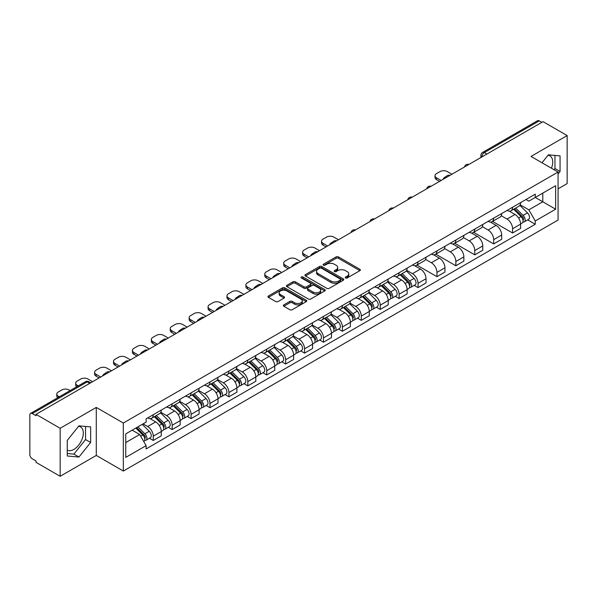 <?xml version="1.0" encoding="UTF-8"?>
<svg xmlns="http://www.w3.org/2000/svg" width="597" height="597" viewBox="0 0 597 597"><rect width="100%" height="100%" fill="white"/><g stroke="black" fill="none" stroke-linecap="round" stroke-linejoin="round"><path stroke-width="0.9" d="M345.573 277.956A1.179 0.679 0 0 0 347.238 277.956L359.879 270.657A1.687 0.97 0 0 0 360.372 269.971A1.687 0.97 0 0 0 359.879 269.284L338.462 256.919A1.687 0.97 0 0 0 336.081 256.919L323.44 264.217A1.179 0.679 0 0 0 323.096 264.695A1.179 0.679 0 0 0 323.44 265.18A1.179 0.679 0 0 0 325.104 265.18L326.738 264.232A5.388 3.112 0 0 1 334.357 264.232L336.141 265.262A5.388 3.112 0 0 1 337.715 267.463A5.388 3.112 0 0 1 336.141 269.665L334.507 270.605A1.179 0.679 0 0 0 334.163 271.09A1.179 0.679 0 0 0 334.507 271.568A1.179 0.679 0 0 0 336.171 271.568L337.805 270.62A5.388 3.112 0 0 1 345.424 270.62L347.208 271.65A5.388 3.112 0 0 1 348.782 273.851A5.388 3.112 0 0 1 347.208 276.053L345.573 276.993A1.179 0.679 0 0 0 345.23 277.478A1.179 0.679 0 0 0 345.573 277.956L345.573 276.993M547.979 155.302A13.373 7.724 -60 0 1 549.956 155.907A13.373 7.724 -60 0 1 551.456 168.227M78.573 426.31A13.373 7.724 -60 0 1 80.543 426.922A13.373 7.724 -60 0 1 82.595 437.638A13.373 7.724 -60 0 1 73.856 449.422A13.373 7.724 -60 0 1 67.252 450.123M283.844 304.873A1.687 0.97 0 0 0 283.351 305.56A1.687 0.97 0 0 0 283.844 306.246L289.851 309.716A1.687 0.97 0 0 0 292.231 309.716L306.276 301.604A1.687 0.97 0 0 0 306.768 300.918A1.687 0.97 0 0 0 306.276 300.231L284.851 287.866A1.687 0.97 0 0 0 282.471 287.866L268.434 295.978A1.687 0.97 0 0 0 267.941 296.664A1.687 0.97 0 0 0 268.434 297.351L275.695 301.537A1.687 0.97 0 0 0 278.068 301.537L284.082 298.067A1.687 0.97 0 0 0 284.575 297.381A1.687 0.97 0 0 0 284.082 296.694L280.478 294.62A4.5 2.597 0 0 1 279.165 292.776A4.5 2.597 0 0 1 281.941 290.381A4.5 2.597 0 0 1 286.844 290.94L300.948 299.082A4.5 2.597 0 0 1 302.269 300.918A4.5 2.597 0 0 1 299.485 303.321A4.5 2.597 0 0 1 294.582 302.761L292.231 301.403A1.687 0.97 0 0 0 289.851 301.403L283.844 304.873L283.844 306.246M123.318 423.034L96.289 407.423L60.155 428.28L36.036 414.355L543.024 121.646L567.15 135.571L531.024 156.429L558.061 172.04L123.318 423.034L123.318 471.048L558.061 220.054L558.061 172.04M326.857 288.351A1.687 0.97 0 0 0 329.238 288.351L343.282 280.239A1.687 0.97 0 0 0 343.775 279.553A1.687 0.97 0 0 0 343.282 278.866L321.865 266.501A1.687 0.97 0 0 0 319.485 266.501L305.44 274.605A1.687 0.97 0 0 0 304.948 275.292A1.687 0.97 0 0 0 305.44 275.978L326.857 288.351M301.806 278.209A1.179 0.679 0 0 1 303 278.381L324.753 290.94L310.738 299.03A1.687 0.97 0 0 1 308.358 299.03L286.933 286.664L286.933 285.291A1.687 0.97 0 0 0 286.441 285.978A1.687 0.97 0 0 0 286.933 286.664M286.933 285.291L292.948 281.821A1.687 0.97 0 0 1 295.328 281.821L304.015 286.836A1.687 0.97 0 0 0 306.395 286.836L310.38 284.538A1.687 0.97 0 0 0 310.873 283.851A1.687 0.97 0 0 0 310.38 283.165L301.336 277.941A1.179 0.679 0 0 1 300.992 277.456A1.179 0.679 0 0 1 301.716 276.829A1.179 0.679 0 0 1 303 276.978L324.775 289.552A1.687 0.97 0 0 1 325.268 290.239A1.687 0.97 0 0 1 324.775 290.926L324.775 289.552M60.155 428.28L60.155 476.294L36.036 462.369L36.036 460.966L32.275 458.802A3.425 1.978 -120 0 1 29.85 454.601L29.85 414.982A3.425 1.978 -120 0 1 30.559 413.415L85.475 381.707A3.425 1.978 60 0 1 87.192 381.879L32.275 413.579A3.425 1.978 -120 0 0 30.559 413.415M558.061 188.839L567.15 183.585L567.15 135.571M60.155 476.294L96.289 455.436L123.318 471.048M36.036 414.355L36.036 415.751L32.275 413.579M486.891 154.048L484.346 152.578A3.425 1.978 60 0 0 482.637 152.407L537.554 120.706A3.425 1.978 60 0 1 539.27 120.87L484.346 152.578A3.425 1.978 120 0 0 481.921 156.78L481.921 156.921M541.815 122.34L539.27 120.87M512.592 207.241A7.888 4.552 60 0 1 510.965 210.786L518.965 206.166A7.888 4.552 -120 0 0 520.599 202.622M501.241 215.733L507.017 219.077A7.888 4.552 60 0 1 512.599 228.733L520.599 224.114A7.888 4.552 -120 0 0 515.017 214.457L509.293 211.144M520.599 224.114L520.599 228.382L512.599 233.002L492.54 221.42M510.965 210.786A7.888 4.552 60 0 1 507.077 210.428M512.599 228.733L512.599 233.002M493.682 218.166A7.888 4.552 60 0 1 492.047 221.703L500.055 217.084A7.888 4.552 -120 0 0 501.681 213.547M473.622 232.337L493.682 243.919L501.681 239.3L501.681 235.031A7.888 4.552 -120 0 0 496.107 225.375L490.383 222.069M492.047 221.703A7.888 4.552 60 0 1 488.167 221.345M482.331 226.659L488.107 229.994A7.888 4.552 60 0 1 493.682 239.651L493.682 243.919M474.772 229.084A7.888 4.552 60 0 1 473.137 232.621L481.137 228.002A7.888 4.552 -120 0 0 482.772 224.465M454.713 243.263L474.772 254.837L482.772 250.218L482.772 245.949A7.888 4.552 -120 0 0 477.197 236.293L471.466 232.987M473.137 232.621A7.888 4.552 60 0 1 469.257 232.263M463.414 237.576L469.197 240.912A7.888 4.552 60 0 1 474.772 250.568L474.772 254.837M455.862 240.001A7.888 4.552 60 0 1 454.227 243.539L462.227 238.919A7.888 4.552 -120 0 0 463.862 235.382M435.803 254.18L455.862 265.762L463.862 261.143L463.862 256.867A7.888 4.552 -120 0 0 458.287 247.21L452.556 243.904M454.227 243.539A7.888 4.552 60 0 1 450.339 243.188M444.504 248.494L450.28 251.83A7.888 4.552 60 0 1 455.862 261.486L455.862 265.762M436.944 250.919A7.888 4.552 60 0 1 435.31 254.464L443.317 249.837A7.888 4.552 -120 0 0 444.952 246.3M416.893 265.098L436.944 276.68L444.952 272.06L444.952 267.792A7.888 4.552 -120 0 0 439.37 258.128L433.646 254.822M435.31 254.464A7.888 4.552 60 0 1 431.43 254.106M425.594 259.411L431.37 262.747A7.888 4.552 60 0 1 436.944 272.411L436.944 276.68M418.034 261.837A7.888 4.552 60 0 1 416.4 265.381L424.4 260.762A7.888 4.552 -120 0 0 426.034 257.217M414.199 285.381L418.034 287.597L426.034 282.978L426.034 278.709A7.888 4.552 -120 0 0 420.46 269.046L414.736 265.74M416.4 265.381A7.888 4.552 60 0 1 412.52 265.023M406.676 270.329L412.46 273.665A7.888 4.552 60 0 1 418.034 283.329L418.034 287.597M399.124 272.754A7.888 4.552 60 0 1 397.49 276.299L405.49 271.68A7.888 4.552 -120 0 0 407.124 268.135M395.289 296.299L399.124 298.515L407.124 293.896L407.124 289.627A7.888 4.552 -120 0 0 401.55 279.971L395.818 276.657M397.49 276.299A7.888 4.552 60 0 1 393.61 275.941M387.766 281.247L393.542 284.59A7.888 4.552 60 0 1 399.124 294.246L399.124 298.515M380.207 283.679A7.888 4.552 60 0 1 378.58 287.217L386.58 282.597A7.888 4.552 -120 0 0 388.214 279.06M376.371 307.216L380.207 309.433L388.214 304.813L388.214 300.545A7.888 4.552 -120 0 0 382.632 290.888L376.908 287.582M378.58 287.217A7.888 4.552 60 0 1 374.692 286.858M368.856 292.172L374.632 295.508A7.888 4.552 60 0 1 380.207 305.164L380.207 309.433M361.297 294.597A7.888 4.552 60 0 1 359.663 298.134L367.662 293.515A7.888 4.552 -120 0 0 369.297 289.978M357.461 318.141L361.297 320.35L369.297 315.731L369.297 311.462A7.888 4.552 -120 0 0 363.722 301.806L357.999 298.5M359.663 298.134A7.888 4.552 60 0 1 355.782 297.776M349.939 303.089L355.722 306.425A7.888 4.552 60 0 1 361.297 316.082L361.297 320.35M342.387 305.515A7.888 4.552 60 0 1 340.753 309.052L348.752 304.433A7.888 4.552 -120 0 0 350.387 300.895M338.551 329.059L342.387 331.275L350.387 326.649L350.387 322.38A7.888 4.552 -120 0 0 344.812 312.724L339.081 309.418M340.753 309.052A7.888 4.552 60 0 1 336.872 308.701M331.029 314.007L336.812 317.343A7.888 4.552 60 0 1 342.387 326.999L342.387 331.275M323.477 316.432A7.888 4.552 60 0 1 321.843 319.97L329.842 315.35A7.888 4.552 -120 0 0 331.477 311.813M319.634 339.977L323.477 342.193L331.477 337.574L331.477 333.305A7.888 4.552 -120 0 0 325.895 323.641L320.171 320.335M321.843 319.97A7.888 4.552 60 0 1 317.955 319.619M312.119 324.925L317.895 328.26A7.888 4.552 60 0 1 323.477 337.924L323.477 342.193M304.56 327.35A7.888 4.552 60 0 1 302.925 330.895L310.933 326.275A7.888 4.552 -120 0 0 312.559 322.731M300.724 350.894L304.56 353.111L312.559 348.491L312.559 344.223A7.888 4.552 -120 0 0 306.985 334.559L301.261 331.253M302.925 330.895A7.888 4.552 60 0 1 299.045 330.537M293.209 335.842L298.985 339.178A7.888 4.552 60 0 1 304.56 348.842L304.56 353.111M285.65 338.268A7.888 4.552 60 0 1 284.015 341.812L292.015 337.193A7.888 4.552 -120 0 0 293.649 333.648M281.814 361.812L285.65 364.028L293.649 359.409L293.649 355.14A7.888 4.552 -120 0 0 288.075 345.476L282.344 342.171M284.015 341.812A7.888 4.552 60 0 1 280.135 341.454M274.292 346.76L280.075 350.103A7.888 4.552 60 0 1 285.65 359.76L285.65 364.028M266.74 349.193A7.888 4.552 60 0 1 265.105 352.73L273.105 348.111A7.888 4.552 -120 0 0 274.739 344.573M262.904 372.729L266.74 374.946L274.739 370.327L274.739 366.058A7.888 4.552 -120 0 0 269.165 356.402L263.434 353.096M265.105 352.73A7.888 4.552 60 0 1 261.225 352.372M255.382 357.685L261.158 361.021A7.888 4.552 60 0 1 266.74 370.677L266.74 374.946M247.822 360.11A7.888 4.552 60 0 1 246.195 363.648L254.195 359.028A7.888 4.552 -120 0 0 255.829 355.491M243.986 383.655L247.822 385.863L255.829 381.244L255.829 376.976A7.888 4.552 -120 0 0 250.247 367.319L244.524 364.013M246.195 363.648A7.888 4.552 60 0 1 242.307 363.289M236.472 368.603L242.248 371.938A7.888 4.552 60 0 1 247.822 381.595L247.822 385.863M228.912 371.028A7.888 4.552 60 0 1 227.278 374.565L235.278 369.946A7.888 4.552 -120 0 0 236.912 366.409M225.076 394.572L228.912 396.781L236.912 392.162L236.912 387.893A7.888 4.552 -120 0 0 231.337 378.237L225.614 374.931M227.278 374.565A7.888 4.552 60 0 1 223.397 374.215M217.554 379.52L223.338 382.856A7.888 4.552 60 0 1 228.912 392.513L228.912 396.781M210.002 381.946A7.888 4.552 60 0 1 208.368 385.483L216.368 380.864A7.888 4.552 -120 0 0 218.002 377.326M206.166 405.49L210.002 407.706L218.002 403.087L218.002 398.811A7.888 4.552 -120 0 0 212.428 389.154L206.696 385.849M208.368 385.483A7.888 4.552 60 0 1 204.487 385.132M198.644 390.438L204.428 393.774A7.888 4.552 60 0 1 210.002 403.438L210.002 407.706M191.085 392.863A7.888 4.552 60 0 1 189.458 396.408L197.458 391.789A7.888 4.552 -120 0 0 199.092 388.244M187.249 416.407L191.085 418.624L199.092 414.005L199.092 409.736A7.888 4.552 -120 0 0 193.51 400.072L187.786 396.766M189.458 396.408A7.888 4.552 60 0 1 185.57 396.05M179.734 401.356L185.51 404.691A7.888 4.552 60 0 1 191.085 414.355L191.085 418.624M172.175 403.781A7.888 4.552 60 0 1 170.541 407.326L178.548 402.706A7.888 4.552 -120 0 0 180.175 399.162M168.339 427.325L172.175 429.541L180.175 424.922L180.175 420.654A7.888 4.552 -120 0 0 174.6 410.99L168.876 407.684M170.541 407.326A7.888 4.552 60 0 1 166.66 406.967M160.824 412.273L166.6 415.609A7.888 4.552 60 0 1 172.175 425.273L172.175 429.541M153.265 414.706A7.888 4.552 60 0 1 151.631 418.243L159.63 413.624A7.888 4.552 -120 0 0 161.265 410.087M149.429 438.243L153.265 440.459L161.265 435.84L161.265 431.571A7.888 4.552 -120 0 0 155.69 421.915L149.959 418.609M151.631 418.243A7.888 4.552 60 0 1 147.75 417.885M143.079 423.87L147.69 426.534A7.888 4.552 60 0 1 153.265 436.191L153.265 440.459M525.994 199.51L528.838 201.152L555.635 185.689L542.785 193.107L542.785 201.786L528.838 209.838L520.151 204.816M125.743 442.556L139.683 434.512L146.108 445.638L125.743 457.399L125.743 433.877L146.108 422.124L146.108 418.833L535.263 194.159L535.263 197.443L555.635 209.204L535.263 220.965L528.838 209.838M555.635 185.689L555.635 209.204M146.108 445.638L146.108 448.929L535.263 224.256L535.263 220.965M558.061 173.958L560.061 171.473L560.061 155.877L548.359 154.832L541.986 162.757M96.289 407.423L96.289 455.436M67.252 455.996L78.946 457.041L90.647 442.481L90.647 426.885L78.946 425.84L67.252 440.392L67.252 455.996M139.683 434.512L132.168 430.168M527.673 219.868L535.263 224.256M554.023 169.705L554.964 168.533L554.964 155.421M554.964 168.533L560.061 171.473M67.252 453.511L73.856 454.101L85.558 439.549L85.558 426.43M73.856 454.101L78.946 457.041M85.558 439.549L90.647 442.481M346.044 278.12L347.208 277.448A5.388 3.112 0 0 0 348.782 275.254L348.782 273.851M337.715 267.463L337.715 268.859A5.388 3.112 0 0 1 336.141 271.06L334.977 271.732M359.857 270.672L338.462 258.314A1.687 0.97 0 0 0 336.081 258.314L323.91 265.344M343.282 278.866L343.282 280.239L321.865 267.904A1.687 0.97 0 0 0 319.485 267.904L305.463 275.993M340.305 280.038A1.179 0.679 0 0 0 340.648 279.553A1.179 0.679 0 0 0 340.305 279.075L321.507 268.217A1.179 0.679 0 0 0 319.835 268.217L318.111 269.217A5.388 3.112 0 0 0 316.537 271.411A5.388 3.112 0 0 0 318.111 273.613L330.962 281.03A5.388 3.112 0 0 0 338.581 281.03L340.305 280.038L340.305 281.433A1.179 0.679 0 0 0 340.648 280.956L340.648 279.553M316.537 271.411L316.537 272.814A5.388 3.112 0 0 0 318.111 275.008L318.111 273.613M340.305 281.433L338.581 282.433A5.388 3.112 0 0 1 330.962 282.433L318.111 275.008M286.956 286.679L292.948 283.224L292.948 281.821M310.873 283.851L310.873 285.247A1.687 0.97 0 0 1 310.38 285.933L306.395 288.239A1.687 0.97 0 0 1 304.015 288.239L295.328 283.224A1.687 0.97 0 0 0 292.948 283.224M313.029 292.037A4.5 2.597 0 0 0 317.932 292.605A4.5 2.597 0 0 0 320.708 290.202A4.5 2.597 0 0 0 319.395 288.366L314.425 285.5A1.687 0.97 0 0 0 312.044 285.5L308.059 287.799A1.687 0.97 0 0 0 307.567 288.485A1.687 0.97 0 0 0 308.059 289.172L313.029 292.037L313.029 293.44A4.5 2.597 0 0 0 317.932 294.008A4.5 2.597 0 0 0 320.708 291.605L320.708 290.202M307.567 288.485L307.567 289.888A1.687 0.97 0 0 0 308.059 290.575L308.059 289.172M313.029 293.44L308.059 290.575M302.269 300.918L302.269 302.321A4.5 2.597 0 0 1 299.485 304.724A4.5 2.597 0 0 1 294.582 304.157L292.231 302.798A1.687 0.97 0 0 0 289.851 302.798L283.866 306.261M279.165 292.776L279.165 294.179A4.5 2.597 0 0 0 280.478 296.015L280.478 294.62M284.06 298.082L280.478 296.015M306.254 301.619L284.851 289.269A1.687 0.97 0 0 0 282.471 289.269L268.456 297.358M513.614 209.256L521.062 216.607A4.283 2.478 60 0 1 522.196 223.032L520.599 223.957M443.675 179.003L443.265 178.764A10.716 6.186 -0 0 1 446.347 176.384M515.099 210.719L518.256 212.547M451.922 174.242L447.31 171.585A5.142 2.97 -0 0 0 440.041 171.585L436.519 173.615A5.142 2.97 -0 0 0 435.019 175.712A5.142 2.97 -0 0 0 436.519 177.816L441.131 180.473M514.442 208.778L522.599 216.823A2.06 1.187 60 0 1 523.144 219.912A2.06 1.187 60 0 1 522.957 219.987M515.674 208.062L523.121 215.413A4.283 2.478 60 0 1 524.256 221.838A4.283 2.478 60 0 1 522.965 221.98M519.845 205.353L527.487 212.898A4.283 2.478 60 0 1 528.621 219.323L524.256 221.838M439.556 181.384L436.519 179.63A5.142 2.97 180 0 1 435.019 177.533L435.019 175.712M400.139 274.769L407.594 282.12A4.283 2.478 60 0 1 408.721 288.545L407.124 289.47M330.201 244.516L329.79 244.277A10.716 6.186 -0 0 1 332.872 241.897M401.624 276.232L404.781 278.053M338.447 239.755L333.842 237.099A5.142 2.97 -0 0 0 326.566 237.099L323.052 239.128A5.142 2.97 -0 0 0 321.544 241.225A5.142 2.97 -0 0 0 323.052 243.322L327.656 245.986M400.968 274.292L409.124 282.336A2.06 1.187 60 0 1 409.669 285.426A2.06 1.187 60 0 1 409.482 285.5M402.199 273.575L409.654 280.926A4.283 2.478 60 0 1 410.781 287.351A4.283 2.478 60 0 1 409.49 287.493M406.37 270.866L414.019 278.411A4.283 2.478 60 0 1 415.146 284.836L410.781 287.351M326.081 246.897L323.052 245.143A5.142 2.97 180 0 1 321.544 243.046L321.544 241.225M381.229 285.687L388.677 293.037A4.283 2.478 60 0 1 389.811 299.463L388.207 300.388M311.291 255.434L310.873 255.195A10.716 6.186 -0 0 1 313.962 252.815M382.714 287.15L385.871 288.978M319.537 250.673L314.925 248.016A5.142 2.97 -0 0 0 307.656 248.016L304.134 250.046A5.142 2.97 -0 0 0 302.634 252.143A5.142 2.97 -0 0 0 304.134 254.247L308.746 256.904M382.058 285.209L390.214 293.261A2.06 1.187 60 0 1 390.759 296.343A2.06 1.187 60 0 1 390.565 296.418M383.289 284.493L390.736 291.843A4.283 2.478 60 0 1 391.871 298.276A4.283 2.478 60 0 1 390.572 298.41M387.46 281.784L395.102 289.329A4.283 2.478 60 0 1 396.236 295.754L391.871 298.276M307.164 257.814L304.134 256.068A5.142 2.97 180 0 1 302.634 253.964L302.634 252.143M362.319 296.605L369.767 303.955A4.283 2.478 60 0 1 370.894 310.38L369.297 311.306M292.381 266.352L291.963 266.113A10.716 6.186 -0 0 1 295.052 263.732M363.804 298.067L366.961 299.895M300.619 261.59L296.015 258.934A5.142 2.97 -0 0 0 288.739 258.934L285.224 260.964A5.142 2.97 -0 0 0 283.717 263.061A5.142 2.97 -0 0 0 285.224 265.165L289.829 267.822M363.14 296.127L371.304 304.179A2.06 1.187 60 0 1 371.841 307.261A2.06 1.187 60 0 1 371.655 307.336M364.379 295.418L371.827 302.769A4.283 2.478 60 0 1 372.961 309.194A4.283 2.478 60 0 1 371.662 309.328M368.543 292.702L376.192 300.246A4.283 2.478 60 0 1 377.319 306.671L372.961 309.194M288.254 268.732L285.224 266.986A5.142 2.97 180 0 1 283.717 264.881L283.717 263.061M343.402 307.522L350.857 314.873A4.283 2.478 60 0 1 351.984 321.298L350.387 322.223M273.463 277.269L273.053 277.03A10.716 6.186 -0 0 1 276.135 274.65M344.887 308.992L348.051 310.813M281.709 272.516L277.105 269.851A5.142 2.97 -0 0 0 269.829 269.851L266.314 271.881A5.142 2.97 -0 0 0 264.807 273.986A5.142 2.97 -0 0 0 266.314 276.083L270.919 278.739M344.23 307.045L352.387 315.097A2.06 1.187 60 0 1 352.931 318.179A2.06 1.187 60 0 1 352.745 318.253M345.462 306.336L352.917 313.686A4.283 2.478 60 0 1 354.043 320.111A4.283 2.478 60 0 1 352.752 320.246M349.633 303.619L357.282 311.164A4.283 2.478 60 0 1 358.409 317.589L354.043 320.111M269.344 279.65L266.314 277.903A5.142 2.97 180 0 1 264.807 275.799L264.807 273.986M324.492 318.44L331.939 325.79A4.283 2.478 60 0 1 333.074 332.216L331.477 333.141M254.553 288.194L254.143 287.955A10.716 6.186 -0 0 1 257.225 285.575M325.977 319.91L329.134 321.731M262.799 283.433L258.188 280.769A5.142 2.97 -0 0 0 250.919 280.769L247.404 282.799A5.142 2.97 -0 0 0 245.897 284.903A5.142 2.97 -0 0 0 247.404 287L252.009 289.664M325.32 317.962L333.477 326.014A2.06 1.187 60 0 1 334.022 329.096A2.06 1.187 60 0 1 333.835 329.171M326.552 317.253L334.007 324.604A4.283 2.478 60 0 1 335.133 331.029A4.283 2.478 60 0 1 333.842 331.163M330.723 314.537L338.365 322.082A4.283 2.478 60 0 1 339.499 328.507L335.133 331.029M250.434 290.567L247.404 288.821A5.142 2.97 180 0 1 245.897 286.724L245.897 284.903M305.582 329.365L313.029 336.708A4.283 2.478 60 0 1 314.164 343.141L312.559 344.059M235.643 299.112L235.225 298.873A10.716 6.186 -0 0 1 238.315 296.493M307.067 330.828L310.224 332.648M243.882 294.351L239.278 291.694A5.142 2.97 -0 0 0 232.002 291.694L228.487 293.724A5.142 2.97 -0 0 0 226.979 295.821A5.142 2.97 -0 0 0 228.487 297.918L233.091 300.582M306.403 328.887L314.567 336.932A2.06 1.187 60 0 1 315.104 340.021A2.06 1.187 60 0 1 314.917 340.089M307.642 328.171L315.089 335.521A4.283 2.478 60 0 1 316.223 341.947A4.283 2.478 60 0 1 314.925 342.088M311.813 325.462L319.455 332.999A4.283 2.478 60 0 1 320.589 339.432L316.223 341.947M231.517 301.492L228.487 299.739A5.142 2.97 180 0 1 226.979 297.642L226.979 295.821M286.664 340.283L294.12 347.633A4.283 2.478 60 0 1 295.246 354.058L293.649 354.976M216.726 310.03L216.315 309.791A10.716 6.186 -0 0 1 219.397 307.41M288.15 341.745L291.314 343.566M224.972 305.268L220.368 302.612A5.142 2.97 -0 0 0 213.092 302.612L209.577 304.642A5.142 2.97 -0 0 0 208.069 306.739A5.142 2.97 -0 0 0 209.577 308.836L214.181 311.5M287.493 339.805L295.649 347.85A2.06 1.187 60 0 1 296.194 350.939A2.06 1.187 60 0 1 296.008 351.014M288.732 339.089L296.179 346.439A4.283 2.478 60 0 1 297.306 352.864A4.283 2.478 60 0 1 296.015 353.006M292.896 336.38L300.545 343.924A4.283 2.478 60 0 1 301.672 350.349L297.306 352.864M212.607 312.41L209.577 310.656A5.142 2.97 180 0 1 208.069 308.559L208.069 306.739M267.755 351.2L275.202 358.551A4.283 2.478 60 0 1 276.336 364.976L274.739 365.901M197.816 320.947L197.406 320.708A10.716 6.186 -0 0 1 200.488 318.328M269.24 352.663L272.396 354.491M206.062 316.186L201.45 313.529A5.142 2.97 -0 0 0 194.182 313.529L190.667 315.559A5.142 2.97 -0 0 0 189.159 317.656A5.142 2.97 -0 0 0 190.667 319.761L195.271 322.417M268.583 350.723L276.739 358.767A2.06 1.187 60 0 1 277.284 361.857A2.06 1.187 60 0 1 277.098 361.931M269.814 350.006L277.269 357.357A4.283 2.478 60 0 1 278.396 363.782A4.283 2.478 60 0 1 277.105 363.924M273.986 347.297L281.627 354.842A4.283 2.478 60 0 1 282.762 361.267L278.396 363.782M193.697 323.328L190.667 321.574A5.142 2.97 180 0 1 189.159 319.477L189.159 317.656M248.845 362.118L256.292 369.468A4.283 2.478 60 0 1 257.426 375.894L255.822 376.819M178.906 331.865L178.488 331.626A10.716 6.186 -0 0 1 181.578 329.245M250.33 363.58L253.486 365.409M187.145 327.104L182.54 324.447A5.142 2.97 -0 0 0 175.264 324.447L171.749 326.477A5.142 2.97 -0 0 0 170.242 328.574A5.142 2.97 -0 0 0 171.749 330.678L176.361 333.335M249.673 361.64L257.829 369.692A2.06 1.187 60 0 1 258.374 372.774A2.06 1.187 60 0 1 258.18 372.849M250.904 360.931L258.352 368.282A4.283 2.478 60 0 1 259.486 374.707A4.283 2.478 60 0 1 258.188 374.841M255.076 358.215L262.717 365.76A4.283 2.478 60 0 1 263.852 372.185L259.486 374.707M174.779 334.245L171.749 332.499A5.142 2.97 180 0 1 170.242 330.395L170.242 328.574M229.927 373.035L237.382 380.386A4.283 2.478 60 0 1 238.509 386.811L236.912 387.737M159.989 342.782L159.578 342.544A10.716 6.186 -0 0 1 162.668 340.163M231.42 374.506L234.576 376.326M168.235 338.029L163.63 335.365A5.142 2.97 -0 0 0 156.354 335.365L152.839 337.395A5.142 2.97 -0 0 0 151.332 339.499A5.142 2.97 -0 0 0 152.839 341.596L157.444 344.253M230.755 372.558L238.912 380.61A2.06 1.187 60 0 1 239.457 383.692A2.06 1.187 60 0 1 239.27 383.767M231.994 371.849L239.442 379.199A4.283 2.478 60 0 1 240.576 385.625A4.283 2.478 60 0 1 239.278 385.759M236.158 369.133L243.807 376.677A4.283 2.478 60 0 1 244.934 383.102L240.576 385.625M155.869 345.163L152.839 343.417A5.142 2.97 180 0 1 151.332 341.312L151.332 339.499M211.017 383.953L218.472 391.304A4.283 2.478 60 0 1 219.599 397.729L218.002 398.654M141.079 353.708L140.668 353.469A10.716 6.186 -0 0 1 143.75 351.088M212.502 385.423L215.666 387.244M149.325 348.947L144.72 346.282A5.142 2.97 -0 0 0 137.444 346.282L133.929 348.312A5.142 2.97 -0 0 0 132.422 350.417A5.142 2.97 -0 0 0 133.929 352.514L138.534 355.17M211.845 383.475L220.002 391.528A2.06 1.187 60 0 1 220.547 394.61A2.06 1.187 60 0 1 220.36 394.684M213.077 382.767L220.532 390.117A4.283 2.478 60 0 1 221.659 396.542A4.283 2.478 60 0 1 220.368 396.677M217.248 380.05L224.897 387.595A4.283 2.478 60 0 1 226.024 394.02L221.659 396.542M136.959 356.081L133.929 354.334A5.142 2.97 180 0 1 132.422 352.237L132.422 350.417M192.107 394.878L199.555 402.221A4.283 2.478 60 0 1 200.689 408.654L199.085 409.572M122.169 364.625L121.751 364.386A10.716 6.186 -0 0 1 124.84 362.006M193.592 396.341L196.749 398.162M130.415 359.864L125.803 357.207A5.142 2.97 -0 0 0 118.534 357.207L115.012 359.237A5.142 2.97 -0 0 0 113.512 361.334A5.142 2.97 -0 0 0 115.012 363.431L119.624 366.095M192.935 394.401L201.092 402.445A2.06 1.187 60 0 1 201.637 405.527A2.06 1.187 60 0 1 201.443 405.602M194.167 393.684L201.614 401.035A4.283 2.478 60 0 1 202.749 407.46A4.283 2.478 60 0 1 201.45 407.602M198.338 390.975L205.98 398.512A4.283 2.478 60 0 1 207.114 404.938L202.749 407.46M118.049 367.006L115.012 365.252A5.142 2.97 180 0 1 113.512 363.155L113.512 361.334M173.197 405.796L180.645 413.146A4.283 2.478 60 0 1 181.772 419.572L180.175 420.489M103.259 375.543L102.841 375.304A10.716 6.186 -0 0 1 105.93 372.924M174.682 407.258L177.839 409.079M111.497 370.782L106.893 368.125A5.142 2.97 -0 0 0 99.617 368.125L96.102 370.155A5.142 2.97 -0 0 0 94.595 372.252A5.142 2.97 -0 0 0 96.102 374.349L100.706 377.013M174.018 405.318L182.182 413.363A2.06 1.187 60 0 1 182.719 416.452A2.06 1.187 60 0 1 182.533 416.527M175.257 404.602L182.704 411.952A4.283 2.478 60 0 1 183.839 418.378A4.283 2.478 60 0 1 182.54 418.519M179.421 401.893L187.07 409.438A4.283 2.478 60 0 1 188.197 415.863L183.839 418.378M99.132 377.923L96.102 376.17A5.142 2.97 180 0 1 94.595 374.073L94.595 372.252M154.28 416.713L161.735 424.064A4.283 2.478 60 0 1 162.862 430.489L161.265 431.415M155.765 418.176L158.929 420.004M92.587 381.699L87.983 379.043A5.142 2.97 -0 0 0 80.707 379.043L77.192 381.073A5.142 2.97 -0 0 0 75.685 383.17A5.142 2.97 -0 0 0 77.192 385.274L78.244 385.878M155.108 416.236L163.265 424.28A2.06 1.187 60 0 1 163.809 427.37A2.06 1.187 60 0 1 163.623 427.445M156.339 415.519L163.794 422.87A4.283 2.478 60 0 1 164.921 429.295A4.283 2.478 60 0 1 163.63 429.437M160.511 412.811L168.16 420.355A4.283 2.478 60 0 1 169.287 426.78L164.921 429.295M76.707 386.766A5.142 2.97 180 0 1 75.685 384.99L75.685 383.17M135.81 428.071L142.817 434.982A4.283 2.478 60 0 1 143.952 441.407L143.735 441.526M136.855 429.094L140.011 430.922M70.125 390.572L69.065 389.96A5.142 2.97 -0 0 0 61.797 389.96L58.282 391.99A5.142 2.97 -0 0 0 56.775 394.087A5.142 2.97 -0 0 0 58.282 396.192L59.334 396.796M136.638 427.594L144.355 435.206A2.06 1.187 60 0 1 144.899 438.288A2.06 1.187 60 0 1 144.713 438.362M137.87 426.877L144.884 433.788A4.283 2.478 60 0 1 146.011 440.22A4.283 2.478 60 0 1 144.72 440.355M142.235 424.355L149.243 431.273A4.283 2.478 60 0 1 150.377 437.698L146.011 440.22M57.797 397.692A5.142 2.97 180 0 1 56.775 395.908L56.775 394.087M482.048 156.847L481.921 156.78A3.425 1.978 0 0 1 480.921 155.377L480.921 157.496M172.175 425.273L180.175 420.654M191.085 414.355L199.092 409.736M210.002 403.438L218.002 398.811M228.912 392.513L236.912 387.893M247.822 381.595L255.829 376.976M266.74 370.677L274.739 366.058M285.65 359.76L293.649 355.14M304.56 348.842L312.559 344.223M323.477 337.924L331.477 333.305M342.387 326.999L350.387 322.38M361.297 316.082L369.297 311.462M380.207 305.164L388.214 300.545M399.124 294.246L407.124 289.627M418.034 283.329L426.034 278.709M436.944 272.411L444.952 267.792M455.862 261.486L463.862 256.867M474.772 250.568L482.772 245.949M493.682 239.651L501.681 235.031M153.265 436.191L161.265 431.571M147.69 426.534L155.69 421.915M166.6 415.609L174.6 410.99M185.51 404.691L193.51 400.072M204.428 393.774L212.428 389.154M223.338 382.856L231.337 378.237M242.248 371.938L250.247 367.319M261.158 361.021L269.165 356.402M280.075 350.103L288.075 345.476M298.985 339.178L306.985 334.559M317.895 328.26L325.895 323.641M336.812 317.343L344.812 312.724M355.722 306.425L363.722 301.806M374.632 295.508L382.632 290.888M393.542 284.59L401.55 279.971M412.46 273.665L420.46 269.046M431.37 262.747L439.37 258.128M450.28 251.83L458.287 247.21M469.197 240.912L477.197 236.293M488.107 229.994L496.107 225.375M507.017 219.077L515.017 214.457M468.615 164.6A3.425 1.978 120 0 0 467.108 165.473M449.705 175.518A3.425 1.978 120 0 0 448.19 176.391M430.795 186.436A3.425 1.978 120 0 0 429.28 187.316M411.885 197.361A3.425 1.978 120 0 0 410.37 198.234M392.968 208.278A3.425 1.978 120 0 0 391.453 209.151M374.058 219.196A3.425 1.978 120 0 0 372.543 220.069M355.148 230.114A3.425 1.978 120 0 0 353.633 230.987M336.23 241.031A3.425 1.978 120 0 0 334.716 241.904M317.32 251.949A3.425 1.978 120 0 0 315.806 252.829M298.41 262.874A3.425 1.978 120 0 0 296.896 263.747M279.493 273.792A3.425 1.978 120 0 0 277.986 274.665M260.583 284.709A3.425 1.978 120 0 0 259.068 285.582M241.673 295.627A3.425 1.978 120 0 0 240.158 296.5M222.763 306.545A3.425 1.978 120 0 0 221.248 307.418M203.846 317.462A3.425 1.978 120 0 0 202.331 318.343M184.936 328.387A3.425 1.978 120 0 0 183.421 329.26M166.026 339.305A3.425 1.978 120 0 0 164.511 340.178M147.108 350.223A3.425 1.978 120 0 0 145.593 351.096M128.198 361.14A3.425 1.978 120 0 0 126.683 362.013M109.288 372.058A3.425 1.978 120 0 0 107.773 372.931M89.737 383.349L87.192 381.879A3.425 1.978 120 0 1 88.908 381.707A3.425 3.425 0 0 0 85.475 381.707M347.208 277.448L347.208 276.053M334.507 271.568L334.507 270.605M336.141 271.06L336.141 269.665M323.44 265.18L323.44 264.217M336.081 258.314L336.081 256.919M338.462 258.314L338.462 256.919M359.879 270.657L359.879 269.284M305.44 275.978L305.44 274.605M319.485 267.904L319.485 266.501M321.865 267.904L321.865 266.501M330.962 282.433L330.962 281.03M338.581 282.433L338.581 281.03M295.328 283.224L295.328 281.821M304.015 288.239L304.015 286.836M306.395 288.239L306.395 286.836M310.38 285.933L310.38 284.538M303 278.381L303 276.978M289.851 302.798L289.851 301.403M292.231 302.798L292.231 301.403M294.582 304.157L294.582 302.761M284.082 298.067L284.082 296.694M268.434 297.351L268.434 295.978M282.471 289.269L282.471 287.866M284.851 289.269L284.851 287.866M306.276 301.604L306.276 300.231M521.062 216.607L518.599 218.024M523.569 218.972L522.793 219.412M527.487 212.898L523.121 215.413M436.519 179.63L436.519 177.816M407.594 282.12L405.132 283.538M410.094 284.478L409.318 284.926M414.019 278.411L409.654 280.926M323.052 245.143L323.052 243.322M388.677 293.037L386.214 294.455M391.184 295.403L390.408 295.843M395.102 289.329L390.736 291.843M304.134 256.068L304.134 254.247M369.767 303.955L367.304 305.373M372.267 306.321L371.498 306.768M376.192 300.246L371.827 302.769M285.224 266.986L285.224 265.165M350.857 314.873L348.394 316.298M353.357 317.238L352.588 317.686M357.282 311.164L352.917 313.686M266.314 277.903L266.314 276.083M331.939 325.79L329.477 327.216M334.447 328.156L333.671 328.604M338.365 322.082L334.007 324.604M247.404 288.821L247.404 287M313.029 336.708L310.567 338.133M315.529 339.074L314.761 339.521M319.455 332.999L315.089 335.521M228.487 299.739L228.487 297.918M294.12 347.633L291.657 349.051M296.619 349.991L295.851 350.439M300.545 343.924L296.179 346.439M209.577 310.656L209.577 308.836M275.202 358.551L272.747 359.969M277.709 360.916L276.933 361.357M281.627 354.842L277.269 357.357M190.667 321.574L190.667 319.761M256.292 369.468L253.829 370.886M258.8 371.834L258.023 372.282M262.717 365.76L258.352 368.282M171.749 332.499L171.749 330.678M237.382 380.386L234.919 381.811M239.882 382.752L239.113 383.199M243.807 376.677L239.442 379.199M152.839 343.417L152.839 341.596M218.472 391.304L216.01 392.729M220.972 393.669L220.203 394.117M224.897 387.595L220.532 390.117M133.929 354.334L133.929 352.514M199.555 402.221L197.092 403.647M202.062 404.587L201.286 405.035M205.98 398.512L201.614 401.035M115.012 365.252L115.012 363.431M180.645 413.146L178.182 414.564M183.145 415.505L182.376 415.952M187.07 409.438L182.704 411.952M96.102 376.17L96.102 374.349M161.735 424.064L159.272 425.482M164.235 426.43L163.466 426.87M168.16 420.355L163.794 422.87M77.192 386.49L77.192 385.274M142.817 434.982L140.676 436.22M145.325 437.347L144.549 437.795M149.243 431.273L144.884 433.788M58.282 397.408L58.282 396.192M468.906 164.436A3.425 3.425 0 0 0 464.511 166.973M449.996 175.354A3.425 3.425 0 0 0 445.601 177.891M431.086 186.271A3.425 3.425 0 0 0 426.683 188.809M412.169 197.189A3.425 3.425 0 0 0 407.773 199.734M393.259 208.107A3.425 3.425 0 0 0 388.863 210.651M374.349 219.024A3.425 3.425 0 0 0 369.946 221.569M355.439 229.949A3.425 3.425 0 0 0 351.036 232.487M336.521 240.867A3.425 3.425 0 0 0 332.126 243.404M317.611 251.785A3.425 3.425 0 0 0 313.209 254.322M298.701 262.702A3.425 3.425 0 0 0 294.299 265.24M279.784 273.62A3.425 3.425 0 0 0 275.389 276.165M260.874 284.538A3.425 3.425 0 0 0 256.479 287.082M241.964 295.463A3.425 3.425 0 0 0 237.561 298M223.054 306.38A3.425 3.425 0 0 0 218.651 308.918M204.137 317.298A3.425 3.425 0 0 0 199.741 319.835M185.227 328.216A3.425 3.425 0 0 0 180.824 330.753M166.317 339.133A3.425 3.425 0 0 0 161.914 341.678M147.399 350.051A3.425 3.425 0 0 0 143.004 352.596M128.489 360.976A3.425 3.425 0 0 0 124.094 363.513M109.579 371.894A3.425 3.425 0 0 0 105.176 374.431M90.744 382.767L88.908 381.707M482.637 152.407A3.425 3.425 0 0 0 480.921 155.377"/></g></svg>
